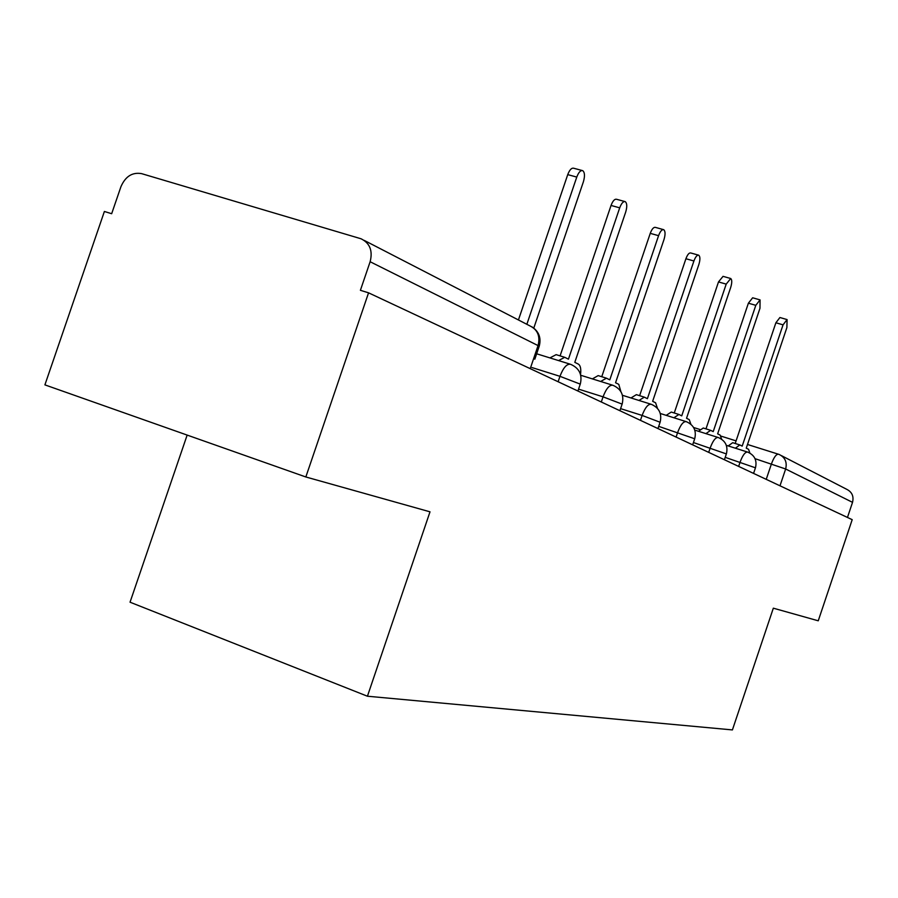 <?xml version="1.0" encoding="UTF-8"?>
<svg xmlns="http://www.w3.org/2000/svg" width="898" height="898" viewBox="0 0 898 898"><rect width="100%" height="100%" fill="white"/><g stroke="black" fill="none" stroke-linecap="round" stroke-linejoin="round"><path stroke-width="1.35" d="M187.154 435.081L130.042 602.199L367.428 696.219L430.007 511.826L305.836 476.973L368.562 292.827L852.202 519.673L818.246 620.799L773.335 608.182L732.409 729.917L367.428 696.219M305.836 476.973L44.9 384.872L104.392 211.468L111.666 213.713L120.927 186.705C125.417 176.401 132.298 172.046 141.558 173.628L361.086 238.789C369.886 243.145 372.906 250.789 370.133 261.733L360.401 290.312L368.562 292.827M781.316 455.578L846.623 489.264C852.011 491.947 853.976 496.313 852.528 502.352L785.649 468.992L755.038 458.676M847.465 517.45L852.528 502.352M518.438 319.969L567.738 174.627C569.59 169.823 571.588 167.702 573.743 168.252L582.14 170.508M539.126 346.493L534.815 359.2M533.794 328.062L583.386 181.811C585.013 176.131 584.811 172.416 582.746 170.676C580.613 170.126 578.615 172.259 576.774 177.074L526.845 324.301M580.535 374.5C581.208 368.932 580.478 365.475 578.357 364.117L574.799 362.343L625.682 212.108C627.242 206.731 627.096 203.24 625.244 201.646C623.302 201.174 621.45 203.24 619.71 207.831L568.445 359.166L564.741 357.314L558.567 360.581M549.935 357.898L556.143 354.654L564.101 357.112M560.094 355.877L611.044 205.451C612.795 200.871 614.647 198.817 616.612 199.289L624.739 201.511M620.9 391.64L618.778 384.355L615.557 382.739L663.992 239.553C665.485 234.445 665.396 231.156 663.734 229.697C661.949 229.282 660.232 231.28 658.571 235.669L609.798 379.854L606.431 378.181L600.683 381.47M592.388 378.889L598.169 375.611L605.881 378.002M601.75 376.722L650.253 233.357C651.914 228.979 653.643 226.992 655.439 227.396L663.296 229.574M657.493 408.41L655.585 402.775L652.644 401.305L698.857 264.528C700.283 259.668 700.249 256.559 698.745 255.212C697.106 254.852 695.501 256.783 693.918 260.992L647.391 398.678L644.337 397.152L638.961 400.452M630.98 397.96L636.379 394.66L643.855 396.995M639.634 395.681L685.915 258.736C687.498 254.538 689.114 252.619 690.764 252.978L698.375 255.099M690.921 424.294L689.237 419.624L686.543 418.266L730.725 287.36C732.095 282.724 732.095 279.772 730.725 278.515L726.201 284.116L681.728 415.864L678.933 414.461L673.904 417.772M666.215 415.347L671.266 412.059L678.518 414.337M674.252 412.99L718.501 281.927L723.036 276.348L730.411 278.425M721.622 439.178L720.117 435.07L717.637 433.835L759.966 308.306L760.067 299.898L755.802 305.32L713.214 431.624L710.644 430.333L705.929 433.622M698.509 431.287L703.257 428.009L710.296 430.221M705.985 428.874L748.382 303.198L752.647 297.788L759.787 299.82M749.897 453.075L748.55 449.303L746.26 448.158L786.884 327.59L787.075 319.576L783.056 324.84L742.186 446.126L739.829 444.937L735.383 448.203M728.211 445.936L732.689 442.692L739.514 444.836M735.204 443.477L775.883 322.775L779.913 317.522L786.828 319.508M755.454 467.813L725.214 457.351M738.65 466.41L740.098 462.1C742.713 455.106 745.239 451.773 747.675 452.098L747.708 452.109C754.567 455.14 757.171 460.337 755.499 467.712L753.568 473.414M726.37 453.917L693.436 442.534M708.713 452.368L710.228 447.877C712.967 440.581 715.65 437.135 718.288 437.528L718.321 437.539M694.704 438.774L658.705 426.359M676.104 437.079L677.687 432.376C680.561 424.776 683.434 421.207 686.297 421.656L686.33 421.678M660.097 422.251L642.115 415.437L620.585 408.635M640.454 420.354L642.115 415.437C645.134 407.49 648.21 403.786 651.331 404.325C659.132 407.771 662.073 413.686 660.153 422.082L657.965 428.571M622.123 404.111L603.052 396.837L578.559 389.137M601.301 401.99L603.052 396.837C606.24 388.508 609.54 384.658 612.952 385.298C621.135 388.913 624.211 395.109 622.191 403.909L619.889 410.712M580.254 384.12L559.959 376.318L531.986 367.563M558.129 381.74L559.959 376.318C563.338 367.574 566.896 363.578 570.657 364.33C579.244 368.113 582.465 374.634 580.332 383.884L577.919 391.023M766.23 479.352L771.438 463.884C773.93 457.183 776.299 453.973 778.544 454.253L779.217 454.489C785.133 457.43 787.277 462.268 785.649 468.992L779.992 485.807M531.998 326.883C538.968 331.53 541.371 337.962 539.238 346.179L370.133 261.733M530.235 368.663L538.082 345.506C540.383 336.267 537.666 329.734 529.955 325.907L364.206 240.395M576.774 177.074L567.738 174.627M619.71 207.831L611.044 205.451M658.571 235.669L650.253 233.357M693.918 260.992L685.915 258.736M726.201 284.116L718.501 281.927M755.802 305.32L748.382 303.198M783.056 324.84L775.883 322.775M569.994 364.117L536.656 353.79M692.661 444.836L694.749 438.639C696.59 430.613 693.772 424.956 686.297 421.656M724.405 459.731L726.415 453.793C728.166 446.115 725.461 440.694 718.288 437.528M612.391 385.119L580.725 375.263M650.848 404.167L622.449 395.288M685.881 421.532L660.288 413.484M717.929 437.416L694.783 430.108M747.361 451.997L726.336 445.341M693.582 427.493L699.901 429.48M721.049 436.136L736.079 440.873M747.506 444.476L778.252 454.164M779.217 454.489L778.544 454.253"/></g></svg>
